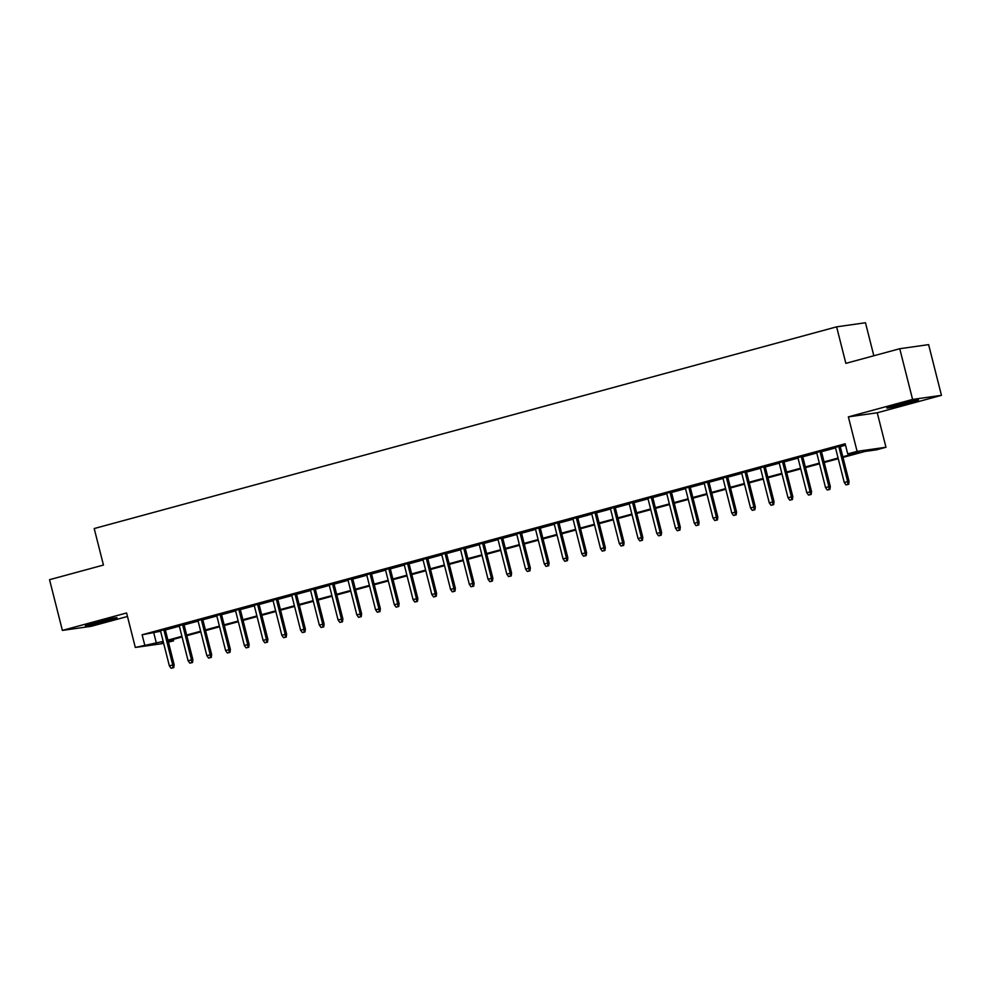 <?xml version="1.0" encoding="UTF-8"?>
<svg xmlns="http://www.w3.org/2000/svg" width="991" height="991" viewBox="0 0 991 991"><rect width="100%" height="100%" fill="white"/><g stroke="black" fill="none" stroke-linecap="round" stroke-linejoin="round"><path stroke-width="1.49" d="M107.276 620.886A16.339 0.706 165.8 0 0 117.025 617.74A16.339 0.706 165.8 0 0 95.099 622.608A16.339 0.706 165.8 0 0 85.35 625.755A16.339 0.706 165.8 0 0 107.276 620.886M908.735 403.139A16.339 0.706 165.8 0 0 918.484 399.992A16.339 0.706 165.8 0 0 896.558 404.873A16.339 0.706 165.8 0 0 886.809 408.007A16.339 0.706 165.8 0 0 908.735 403.139M173.202 639.393L173.561 640.818L168.433 642.205M873.827 355.757L865.477 322.744L836.615 326.844L94.207 528.55L103.448 565.056L49.55 579.698L62.383 630.412L91.246 626.312L127.48 616.476M836.615 326.844L845.856 363.363L899.754 348.721L928.617 344.62L941.45 395.335L912.587 399.435L848.37 416.877L857.104 451.363L885.966 447.263L876.589 449.815L864.895 451.475L842.994 457.421M848.37 416.877L877.246 412.776L941.45 395.335M877.246 412.776L885.966 447.263M899.754 348.721L912.587 399.435M165.212 629.483L160.48 630.771M183.967 624.392L179.222 625.68M202.709 619.301L197.977 620.577M221.464 614.197L216.719 615.485M240.206 609.106L235.474 610.394M258.948 604.014L254.216 605.303M277.703 598.923L272.971 600.212M296.445 593.832L291.713 595.12M315.2 588.741L310.456 590.017M333.942 583.637L329.21 584.925M352.697 578.546L347.952 579.834M371.439 573.455L366.707 574.743M390.181 568.363L385.449 569.652M408.936 563.272L404.204 564.56M427.678 558.181L422.946 559.457M446.433 553.077L441.689 554.365M465.175 547.986L460.443 549.274M483.93 542.895L479.186 544.183M502.672 537.803L497.94 539.092M521.415 532.712L516.683 534M540.169 527.621L535.437 528.897M558.912 522.517L554.18 523.805M577.666 517.426L572.922 518.714M596.409 512.335L591.677 513.623M615.163 507.243L610.419 508.532M633.906 502.152L629.174 503.44M652.648 497.061L647.916 498.337M671.403 491.957L666.67 493.245M690.145 486.866L685.413 488.154M708.899 481.775L704.155 483.063M727.642 476.683L722.91 477.972M746.396 471.592L741.652 472.88M765.139 466.488L760.407 467.777M783.881 461.397L779.149 462.686M802.636 456.306L797.891 457.594M821.378 451.215L816.646 452.503M842.821 456.764L859.432 452.255L847.726 453.915L845.162 443.77L142.122 634.773L160.604 631.267M165.348 629.979L179.359 626.176M184.091 624.887L198.101 621.084M202.833 619.796L216.843 615.981M221.588 614.693L235.598 610.89M240.33 609.601L254.34 605.798M259.085 604.51L273.095 600.707M277.827 599.419L291.837 595.616M296.569 594.327L310.592 590.525M315.324 589.236L329.334 585.421M334.066 584.133L348.076 580.33M352.821 579.041L366.831 575.238M371.563 573.95L385.573 570.147M390.318 568.859L404.328 565.056M409.06 563.768L423.07 559.965M427.802 558.676L441.825 554.861M446.557 553.573L460.567 549.77M465.299 548.481L479.31 544.678M484.054 543.39L498.064 539.587M502.796 538.299L516.807 534.496M521.551 533.208L535.561 529.392M540.293 528.116L554.303 524.301M559.035 523.013L573.058 519.21M577.79 517.921L591.8 514.118M596.532 512.83L610.543 509.027M615.287 507.739L629.297 503.936M634.029 502.648L648.04 498.832M652.784 497.556L666.794 493.741M671.526 492.453L685.537 488.65M690.269 487.361L704.291 483.558M709.023 482.27L723.034 478.467M727.766 477.179L741.776 473.376M746.52 472.088L760.531 468.272M765.263 466.996L779.273 463.181M784.017 461.893L798.028 458.09M802.76 456.801L816.77 452.998M821.502 451.71L835.512 447.907M840.257 446.619L845.521 445.182M840.133 446.123L835.388 447.412M163.688 643.432L135.321 647.457L126.588 612.971L62.383 630.412M135.321 647.457L163.168 641.412M142.122 634.773L144.698 644.906M847.726 453.915L857.104 451.363M163.342 642.069L161.855 642.478L163.391 642.255M168.272 641.561L173.561 640.818M838.25 458.709L824.239 462.512M819.507 463.8L805.497 467.616M800.753 468.892L786.743 472.707M782.01 473.995L768 477.798M763.268 479.087L749.246 482.89M744.514 484.178L730.503 487.981M725.771 489.269L711.761 493.072M707.017 494.36L693.006 498.176M688.274 499.452L674.264 503.267M669.52 504.555L655.509 508.358M650.777 509.647L636.767 513.449M632.035 514.738L618.012 518.541M613.28 519.829L599.27 523.632M594.538 524.92L580.528 528.736M575.783 530.012L561.773 533.827M557.041 535.115L543.031 538.918M538.286 540.206L524.276 544.009M519.544 545.298L505.534 549.101M500.802 550.389L486.779 554.192M482.047 555.48L468.037 559.296M463.305 560.572L449.295 564.387M444.55 565.675L430.54 569.478M425.808 570.766L411.798 574.569M407.053 575.858L393.043 579.661M388.311 580.949L374.301 584.752M369.569 586.04L355.546 589.856M350.814 591.131L336.804 594.947M332.072 596.235L318.061 600.038M313.317 601.326L299.307 605.129M294.575 606.418L280.564 610.221M275.82 611.509L261.81 615.312M257.078 616.6L243.068 620.416M238.336 621.691L224.325 625.507M219.581 626.795L205.571 630.598M200.839 631.886L186.828 635.689M182.084 636.978L168.074 640.781M167.913 640.124L181.923 636.309M186.655 635.033L200.665 631.217M205.41 629.929L219.42 626.126M224.152 624.838L238.162 621.035M242.894 619.747L256.917 615.944M261.649 614.655L275.659 610.852M280.391 609.564L294.401 605.749M299.146 604.473L313.156 600.657M317.888 599.369L331.898 595.566M336.643 594.278L350.653 590.475M355.385 589.187L369.395 585.384M374.127 584.095L388.138 580.292M392.882 579.004L406.892 575.189M411.624 573.913L425.635 570.098M430.379 568.809L444.389 565.006M449.121 563.718L463.131 559.915M467.863 558.627L481.886 554.824M486.618 553.535L500.628 549.732M505.36 548.444L519.371 544.629M524.115 543.353L538.125 539.538M542.857 538.249L556.868 534.446M561.612 533.158L575.622 529.355M580.354 528.067L594.365 524.264M599.097 522.975L613.119 519.173M617.851 517.884L631.862 514.069M636.594 512.793L650.604 508.978M655.348 507.689L669.359 503.886M674.091 502.598L688.101 498.795M692.845 497.507L706.856 493.704M711.588 492.416L725.598 488.613M730.33 487.324L744.352 483.509M749.085 482.233L763.095 478.418M767.827 477.129L781.837 473.326M786.581 472.038L800.592 468.235M805.324 466.947L819.334 463.144M824.078 461.856L838.089 458.053M153.828 633.1L156.392 643.246M847.875 484.376L846.004 484.896L848.655 484.277L847.875 484.376L847.652 481.589L844.27 482.506L835.326 447.176M838.708 446.26L847.652 481.589L849.052 481.391L840.071 445.888M848.655 484.277L849.052 481.391M844.27 482.506L846.004 484.896M829.133 489.48L827.25 489.988L829.913 489.368L829.133 489.48L828.897 486.68L825.528 487.597L816.584 452.268M819.953 451.351L828.897 486.68L830.309 486.482L821.316 450.979M829.913 489.368L830.309 486.482M825.528 487.597L827.25 489.988M810.378 494.571L808.507 495.079L811.158 494.459L810.378 494.571L810.155 491.771L806.773 492.688L797.842 457.359M801.211 456.442L810.155 491.771L811.555 491.573L802.574 456.071M811.158 494.459L811.555 491.573M806.773 492.688L808.507 495.079M791.636 499.662L789.765 500.17L792.416 499.551L791.636 499.662L791.4 496.863L788.031 497.779L779.087 462.45M782.469 461.533L791.4 496.863L792.812 496.664L783.831 461.162M792.416 499.551L792.812 496.664M788.031 497.779L789.765 500.17M772.881 504.753L771.01 505.261L773.661 504.642L772.881 504.753L772.658 501.954L769.276 502.871L760.345 467.541M763.714 466.625L772.658 501.954L774.058 501.756L765.077 466.253M773.661 504.642L774.058 501.756M769.276 502.871L771.01 505.261M754.139 509.845L752.268 510.353L754.919 509.733L754.139 509.845L753.903 507.058L750.534 507.974L741.59 472.633M744.972 471.716L753.903 507.058L755.315 506.847L746.334 471.357M754.919 509.733L755.315 506.847M750.534 507.974L752.268 510.353M735.396 514.936L733.513 515.456L736.177 514.837L735.396 514.936L735.161 512.149L731.792 513.065L722.848 477.736M726.217 476.82L735.161 512.149L736.561 511.951L727.58 476.448M736.177 514.837L736.561 511.951M731.792 513.065L733.513 515.456M716.642 520.04L714.771 520.548L717.422 519.928L716.642 520.04L716.419 517.24L713.037 518.157L704.106 482.828M707.475 481.911L716.419 517.24L717.818 517.042L708.838 481.539M717.422 519.928L717.818 517.042M713.037 518.157L714.771 520.548M697.899 525.131L696.016 525.639L698.68 525.019L697.899 525.131L697.664 522.331L694.295 523.248L685.351 487.919M688.733 487.002L697.664 522.331L699.076 522.133L690.083 486.631M698.68 525.019L699.076 522.133M694.295 523.248L696.016 525.639M679.145 530.222L677.274 530.73L679.925 530.111L679.145 530.222L678.922 527.423L675.54 528.339L666.609 493.01M669.978 492.093L678.922 527.423L680.322 527.224L671.341 491.722M679.925 530.111L680.322 527.224M675.54 528.339L677.274 530.73M660.402 535.313L658.532 535.821L661.183 535.202L660.402 535.313L660.167 532.514L656.798 533.431L647.854 498.101M651.236 497.185L660.167 532.514L661.579 532.316L652.598 496.813M661.183 535.202L661.579 532.316M656.798 533.431L658.532 535.821M641.648 540.405L639.777 540.913L642.428 540.293L641.648 540.405L641.425 537.618L638.055 538.534L629.112 503.193M632.481 502.276L641.425 537.618L642.825 537.407L633.844 501.917M642.428 540.293L642.825 537.407M638.055 538.534L639.777 540.913M622.905 545.496L621.035 546.016L623.686 545.397L622.905 545.496L622.682 542.709L619.301 543.625L610.357 508.296M613.739 507.38L622.682 542.709L624.082 542.511L615.101 507.008M623.686 545.397L624.082 542.511M619.301 543.625L621.035 546.016M604.163 550.6L602.28 551.107L604.944 550.488L604.163 550.6L603.928 547.8L600.558 548.717L591.615 513.388M594.984 512.471L603.928 547.8L605.328 547.602L596.347 512.099M604.944 550.488L605.328 547.602M600.558 548.717L602.28 551.107M585.408 555.691L583.538 556.199L586.189 555.579L585.408 555.691L585.185 552.891L581.804 553.808L572.872 518.479M576.242 517.562L585.185 552.891L586.585 552.693L577.604 517.191M586.189 555.579L586.585 552.693M581.804 553.808L583.538 556.199M566.666 560.782L564.783 561.29L567.447 560.671L566.666 560.782L566.431 557.983L563.061 558.899L554.118 523.57M557.499 522.653L566.431 557.983L567.843 557.784L558.85 522.282M567.447 560.671L567.843 557.784M563.061 558.899L564.783 561.29M547.912 565.873L546.041 566.381L548.692 565.762L547.912 565.873L547.689 563.074L544.307 563.99L535.375 528.661M538.745 527.745L547.689 563.074L549.088 562.876L540.107 527.373M548.692 565.762L549.088 562.876M544.307 563.99L546.041 566.381M529.169 570.965L527.299 571.473L529.95 570.853L529.169 570.965L528.934 568.177L525.564 569.094L516.621 533.753M520.002 532.836L528.934 568.177L530.346 567.967L521.365 532.477M529.95 570.853L530.346 567.967M525.564 569.094L527.299 571.473M510.415 576.056L508.544 576.576L511.195 575.957L510.415 576.056L510.192 573.269L506.822 574.185L497.878 538.856M501.248 537.94L510.192 573.269L511.591 573.071L502.61 537.568M511.195 575.957L511.591 573.071M506.822 574.185L508.544 576.576M491.672 581.16L489.802 581.667L492.453 581.048L491.672 581.16L491.449 578.36L488.067 579.277L479.124 543.948M482.506 543.031L491.449 578.36L492.849 578.162L483.868 542.659M492.453 581.048L492.849 578.162M488.067 579.277L489.802 581.667M472.93 586.251L471.047 586.759L473.71 586.139L472.93 586.251L472.695 583.451L469.325 584.368L460.381 549.039M463.751 548.122L472.695 583.451L474.094 583.253L465.113 547.75M473.71 586.139L474.094 583.253M469.325 584.368L471.047 586.759M454.175 591.342L452.305 591.85L454.956 591.231L454.175 591.342L453.952 588.543L450.571 589.459L441.639 554.13M445.009 553.213L453.952 588.543L455.352 588.344L446.371 552.842M454.956 591.231L455.352 588.344M450.571 589.459L452.305 591.85M435.433 596.433L433.55 596.941L436.213 596.322L435.433 596.433L435.198 593.634L431.828 594.55L422.884 559.221M426.266 558.305L435.198 593.634L436.61 593.436L427.616 557.933M436.213 596.322L436.61 593.436M431.828 594.55L433.55 596.941M416.678 601.525L414.808 602.033L417.459 601.413L416.678 601.525L416.455 598.737L413.074 599.654L404.142 564.313M407.512 563.396L416.455 598.737L417.855 598.527L408.874 563.037M417.459 601.413L417.855 598.527M413.074 599.654L414.808 602.033M397.936 606.616L396.066 607.136L398.716 606.517L397.936 606.616L397.701 603.829L394.331 604.745L385.388 569.416M388.769 568.5L397.701 603.829L399.113 603.63L390.132 568.128M398.716 606.517L399.113 603.63M394.331 604.745L396.066 607.136M379.194 611.72L377.311 612.227L379.974 611.608L379.194 611.72L378.958 608.92L375.589 609.837L366.645 574.507M370.015 573.591L378.958 608.92L380.358 608.722L371.377 573.219M379.974 611.608L380.358 608.722M375.589 609.837L377.311 612.227M360.439 616.811L358.569 617.319L361.22 616.699L360.439 616.811L360.216 614.011L356.834 614.928L347.891 579.599M351.272 578.682L360.216 614.011L361.616 613.813L352.635 578.31M361.22 616.699L361.616 613.813M356.834 614.928L358.569 617.319M341.697 621.902L339.814 622.41L342.477 621.791L341.697 621.902L341.461 619.102L338.092 620.019L329.148 584.69M332.518 583.773L341.461 619.102L342.874 618.904L333.88 583.402M342.477 621.791L342.874 618.904M338.092 620.019L339.814 622.41M322.942 626.993L321.072 627.501L323.723 626.882L322.942 626.993L322.719 624.194L319.337 625.11L310.406 589.781M313.775 588.865L322.719 624.194L324.119 623.996L315.138 588.493M323.723 626.882L324.119 623.996M319.337 625.11L321.072 627.501M304.2 632.085L302.317 632.592L304.98 631.973L304.2 632.085L303.964 629.297L300.595 630.214L291.651 594.873M295.033 593.956L303.964 629.297L305.377 629.087L296.383 593.597M304.98 631.973L305.377 629.087M300.595 630.214L302.317 632.592M285.445 637.176L283.575 637.696L286.226 637.077L285.445 637.176L285.222 634.389L281.84 635.305L272.909 599.976M276.278 599.06L285.222 634.389L286.622 634.19L277.641 598.688M286.226 637.077L286.622 634.19M281.84 635.305L283.575 637.696M266.703 642.279L264.832 642.787L267.483 642.168L266.703 642.279L266.468 639.48L263.098 640.397L254.154 605.067M257.536 604.151L266.468 639.48L267.88 639.282L258.899 603.779M267.483 642.168L267.88 639.282M263.098 640.397L264.832 642.787M247.961 647.371L246.078 647.879L248.741 647.259L247.961 647.371L247.725 644.571L244.356 645.488L235.412 610.159M238.781 609.242L247.725 644.571L249.125 644.373L240.144 608.87M248.741 647.259L249.125 644.373M244.356 645.488L246.078 647.879M229.206 652.462L227.335 652.97L229.986 652.351L229.206 652.462L228.983 649.662L225.601 650.579L216.657 615.25M220.039 614.333L228.983 649.662L230.383 649.464L221.402 613.962M229.986 652.351L230.383 649.464M225.601 650.579L227.335 652.97M210.464 657.553L208.581 658.061L211.244 657.442L210.464 657.553L210.228 654.754L206.859 655.67L197.915 620.341M201.284 619.425L210.228 654.754L211.64 654.555L202.647 619.053M211.244 657.442L211.64 654.555M206.859 655.67L208.581 658.061M191.709 662.645L189.838 663.152L192.489 662.533L191.709 662.645L191.486 659.857L188.104 660.774L179.173 625.432M182.542 624.516L191.486 659.857L192.886 659.647L183.905 624.157M192.489 662.533L192.886 659.647M188.104 660.774L189.838 663.152M172.967 667.736L171.096 668.256L173.747 667.637L172.967 667.736L172.731 664.949L169.362 665.865L160.418 630.536M163.8 629.619L172.731 664.949L174.143 664.75L165.163 629.248M173.747 667.637L174.143 664.75M169.362 665.865L171.096 668.256"/></g></svg>
